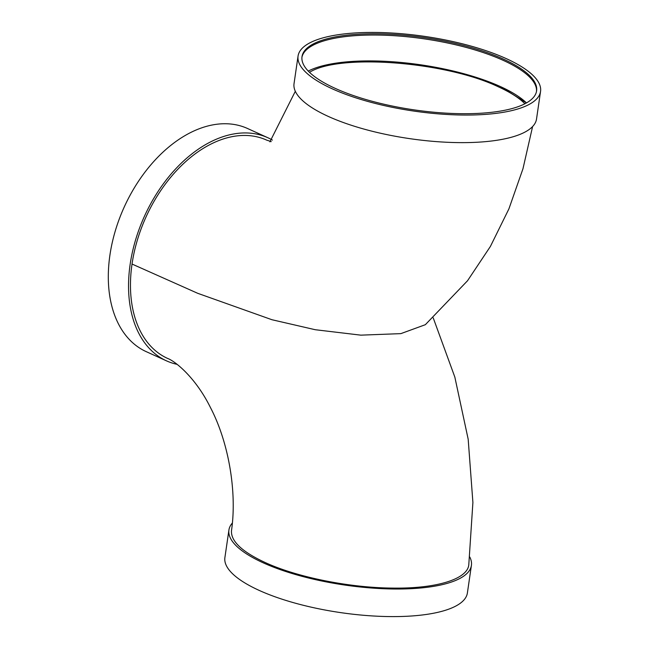 <?xml version="1.0" encoding="UTF-8"?>
<svg xmlns="http://www.w3.org/2000/svg" width="649" height="649" viewBox="0 0 649 649"><rect width="100%" height="100%" fill="white"/><g stroke="black" fill="none" stroke-linecap="round" stroke-linejoin="round"><path stroke-width="0.97" d="M309.524 72.339C339.029 53.34 445.968 61.566 498.481 86.877C510.398 92.312 519.208 97.942 524.895 103.775M500.379 86.552A119.87 36.912 -171.7 0 1 526.477 102.915L500.379 86.552A119.87 36.912 8.3 0 0 308.267 71.082M301.939 57.258A118.532 36.498 -171.7 0 1 378.343 35.062A118.532 36.498 -171.7 0 1 503.275 60.389A118.532 36.498 -171.7 0 1 536.496 91.477M503.462 59.132A118.532 36.498 -171.7 0 1 536.601 90.852A118.532 36.498 -171.7 0 1 414.038 109.859A118.532 36.498 -171.7 0 1 302.012 56.625A118.532 36.498 -171.7 0 1 377.572 33.797A118.532 36.498 -171.7 0 1 503.462 59.132M506.293 58.637A122.531 37.731 -171.7 0 1 540.552 91.428A122.531 37.731 -171.7 0 1 413.859 111.076A122.531 37.731 -171.7 0 1 298.061 56.049A122.531 37.731 -171.7 0 1 376.169 32.45A122.531 37.731 -171.7 0 1 506.293 58.637M540.552 91.428L536.528 119.01A122.531 37.731 -171.7 0 1 409.835 138.659A122.531 37.731 -171.7 0 1 294.038 83.64L298.061 56.049M271.241 141.62L266.715 140.143A119.87 78.083 114.4 0 0 132.031 264.046L197.718 293.307L271.931 319.722L315.236 329.716L360.836 335.152L400.855 333.635L425.338 324.703L467.531 280.749L490.393 246.45L508.897 208.913L522.972 168.748L532.602 126.539M132.031 264.046A119.87 78.083 114.4 0 0 167.547 358.402C175.157 361.12 195.657 377.556 210.463 407.58C228.659 442.31 237.128 491.893 231.515 530.541L231.458 531.069C231.085 541.428 242.288 551.893 265.06 562.472C296.95 577.229 349.56 587.791 392.604 588.091C436.096 588.773 467.304 579.281 468.781 564.93L472.902 502.456L468.18 439.219L454.835 377.085L433.224 317.888M469.803 557.053A122.531 37.731 -171.7 0 1 471.409 565.393A122.531 37.731 -171.7 0 1 344.716 585.041A122.531 37.731 -171.7 0 1 228.919 530.014A122.531 37.731 -171.7 0 1 232.358 523.021M471.409 565.393L467.385 592.975A122.531 37.731 -171.7 0 1 340.693 612.624A122.531 37.731 -171.7 0 1 224.895 557.596L228.919 530.014M177.096 364.349A122.531 79.819 -65.6 0 1 166.444 360.828A122.531 79.819 -65.6 0 1 135.519 240.114A122.531 79.819 -65.6 0 1 233.956 133.921A122.531 79.819 -65.6 0 1 267.818 137.718A122.531 79.819 -65.6 0 1 272.402 140.087M166.444 360.828L146.203 351.636A122.531 79.819 -65.6 0 1 115.287 230.922A122.531 79.819 -65.6 0 1 213.716 124.722A122.531 79.819 -65.6 0 1 247.577 128.518L267.818 137.718M269.887 141.855L295.319 91.298"/></g></svg>
